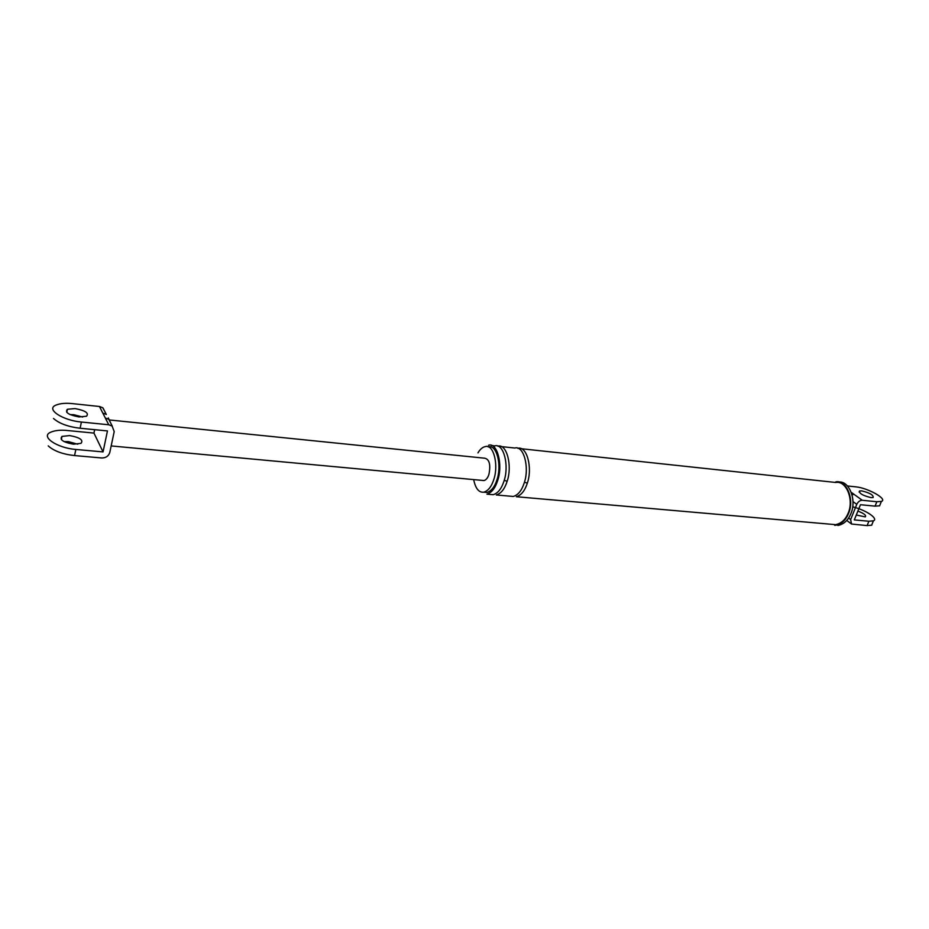<?xml version="1.0" encoding="UTF-8"?>
<svg xmlns="http://www.w3.org/2000/svg" width="929" height="929" viewBox="0 0 929 929"><rect width="100%" height="100%" fill="white"/><g stroke="black" fill="none" stroke-linecap="round" stroke-linejoin="round"><path stroke-width="1.39" d="M106.115 414.334L102.805 413.068L99.473 406.496L72.706 403.65C65.843 402.896 60.269 403.383 55.995 405.102C45.289 409.143 62.742 420.442 81.392 422.033L108.751 424.774L112.107 426.051L114.209 431.59L109.773 452.528C108.565 456.127 105.894 457.951 101.772 457.974L74.575 455.57C62.789 454.269 53.998 451.053 48.203 445.897M64.043 441.612L68.386 441.612L77.757 444.201M78.988 416.935C68.595 414.949 64.728 412.406 67.411 409.283L75.04 408.574C85.375 410.548 89.196 413.103 86.513 416.227L78.988 416.935M108.275 417.922L110.841 423.334M108.635 419.269L105.314 418.004L102.805 413.068M103.049 451.912L93.957 433.088L67.329 430.51C60.49 429.813 54.939 430.394 50.665 432.24C39.959 436.572 57.25 448.057 75.818 449.45L103.049 451.912L107.462 430.928L80.138 428.246C68.177 426.817 59.293 423.554 53.487 418.468M69.605 435.573L61.999 436.409C59.305 439.684 63.126 442.285 73.461 444.19L80.974 443.354C83.668 440.067 79.882 437.478 69.605 435.573M93.957 433.088L94.665 429.674M111.166 445.932L484.021 480.56C486.215 479.898 487.864 477.785 488.968 474.231C490.791 464.639 489.386 459.298 484.775 458.218L109.413 419.966M99.473 406.496L102.759 407.761L104.942 411.791M70.047 414.578L73.809 414.694L82.681 417.04M851.289 492.382L854.076 494.367L852.067 494.751M847.341 485.948L856.039 486.877C867.523 487.899 887.869 498.954 881.516 501.405L876.848 501.741L862.263 500.278C859.929 500.336 858.106 501.706 856.782 504.354L850.639 519.578L851.533 524.026L867.094 525.605L868.882 521.239L854.308 519.915L860.463 504.714L875.048 506.142L879.717 505.794M871.774 525.175L867.094 525.605M852.706 506.851C865.48 509.858 878.532 518.452 873.562 520.821L868.882 521.239M857.885 511.089C864.075 513.47 866.536 515.398 865.271 516.896L856.294 515.014M834.66 525.326L835.566 525.268C841.477 524.107 845.808 520.147 848.56 513.4C854.715 499.697 846.633 479.666 835.833 481.861M524.444 482.221L527.335 483.138C524.873 490.744 521.215 495.273 516.35 496.725L835.543 524.653C841.291 523.526 845.506 519.683 848.177 513.122C854.157 499.802 846.307 480.339 835.81 482.476L520.879 448.684M491.546 445.537L494.809 445.885C503.553 443.028 509.429 465.313 504.029 480.955C501.59 488.642 497.979 493.229 493.194 494.704L486.947 494.158C491.708 492.672 495.308 488.073 497.735 480.374C503.112 464.674 497.282 442.343 488.596 445.223M473.685 479.608C475.474 488.515 478.853 492.718 483.823 492.184L486.959 492.463C491.395 491.081 494.751 486.808 497.015 479.619C502.02 465.023 496.597 444.236 488.491 446.919L488.12 446.884M483.823 492.184C488.248 490.802 491.592 486.517 493.856 479.329C498.85 464.697 493.45 443.888 485.368 446.582C482.627 447.081 480.154 449.183 477.959 452.887M871.1 497.63C863.006 495.691 859.151 493.485 859.534 491L861.636 490.872C869.695 492.8 873.539 495.018 873.167 497.503L871.1 497.63M837.877 525.477C843.787 524.304 848.119 520.356 850.883 513.621C856.91 500.336 849.28 480.595 838.852 482.081M527.335 483.138C532.793 467.647 526.755 445.548 517.859 448.359M504.215 480.339L507.153 481.257C504.714 488.933 501.103 493.496 496.307 494.971L513.284 496.458C518.138 495.006 521.796 490.466 524.246 482.848C529.693 467.333 523.677 445.212 514.817 448.033L500.882 446.547M507.153 481.257C512.564 465.626 506.665 443.365 497.909 446.222M108.751 424.774L105.314 418.004M81.392 422.033L80.138 428.246M75.818 449.45L74.575 455.57M856.782 504.354L853.031 501.625M848.583 518.045L850.639 519.578M854.076 494.367L862.263 500.278M876.848 501.741L875.048 506.142M112.316 426.214L108.844 419.42M102.956 407.924L106.324 414.485M67.411 409.283L66.795 412.371M61.999 436.409L61.36 439.626M851.01 523.642L846.749 520.449M873.399 520.89L871.623 525.245M879.566 505.864L881.366 501.463M859.534 491L859.104 492.056"/></g></svg>
